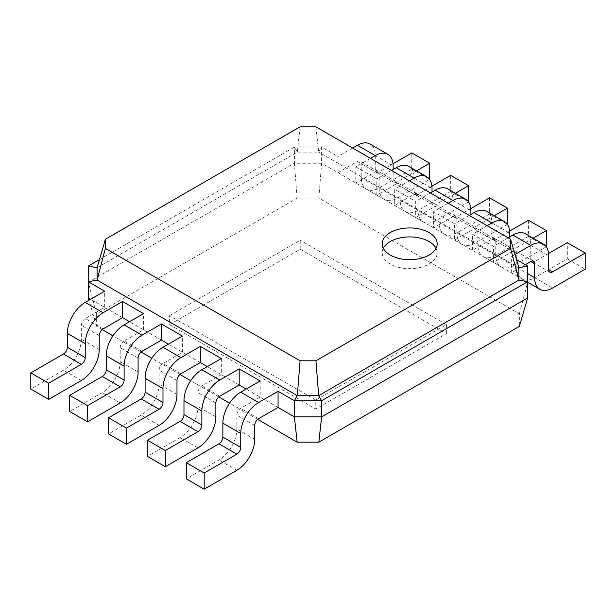 <?xml version="1.0" encoding="UTF-8"?>
<svg xmlns="http://www.w3.org/2000/svg" width="616" height="616" viewBox="0 0 616 616"><rect width="100%" height="100%" fill="white"/><g stroke="black" fill="none" stroke-linecap="round" stroke-linejoin="round"><path stroke-width="0.46" stroke-dasharray="3.08 2.31" d="M169.593 324.624L300.223 249.21L446.408 333.603L315.777 409.024L169.593 324.624L169.593 315.646L315.777 400.046L315.777 409.024M446.408 333.603L446.408 324.624L315.777 400.046M300.223 249.21L300.223 240.232L169.593 315.646M446.408 324.624L300.223 240.232M102.156 329.575L96.643 326.395L96.643 313.883L297.158 198.113L318.842 198.113L519.357 313.883L519.357 326.395M257.673 419.365L229.583 403.141M218.795 396.92L190.706 380.696M179.918 374.474L151.829 358.25M141.033 352.021L112.944 335.805M519.357 313.883L527.658 282.205L527.658 297.913M318.842 198.113L321.606 163.24L527.658 282.205L527.658 266.043M96.643 326.395L89.012 300.223M122.553 317.663L90.675 299.26M161.43 340.117L129.553 321.706M200.308 362.562L168.43 344.151M239.185 385.008L207.307 366.597M278.062 407.453L246.184 389.043M297.158 198.113L294.394 163.24L321.606 163.24L321.606 147.078L337.938 156.502L337.938 172.665L357.372 161.446A5.498 3.172 -60 0 1 360.121 161.169A5.498 3.172 -60 0 1 361.261 163.687L361.261 177.608A25.295 14.599 120 0 0 366.505 189.181A25.295 14.599 120 0 0 379.148 187.926L411.804 169.077L411.804 152.914M96.643 313.883L88.342 282.205L294.394 163.24L294.394 147.078L321.606 147.078L318.688 152.129L518.911 267.721M88.342 297.913L88.342 266.043M525.325 264.695L511.334 272.772L511.334 256.61L516.555 259.629M370.501 158.358L355.817 166.828L355.817 182.99L375.26 171.772A5.498 3.172 -60 0 1 378.008 171.494A5.498 3.172 -60 0 1 379.148 174.012L379.148 187.926A25.295 14.599 120 0 0 384.384 199.507A25.295 14.599 120 0 0 397.027 198.252L429.622 179.433M355.817 166.828L376.815 178.948L376.815 195.11L396.25 183.891L414.137 194.217L394.694 205.436L394.694 189.274L415.692 201.394L415.692 217.556L435.135 206.337L453.014 216.663L433.579 227.881L433.579 211.719L454.57 223.839L454.57 240.001L474.012 228.782L491.891 239.108L472.457 250.327L472.457 234.165L493.447 246.292L493.447 262.447L512.889 251.228A5.498 3.172 -60 0 1 515.638 250.958A5.498 3.172 -60 0 1 516.778 253.469L516.778 267.39A25.295 14.599 120 0 0 522.014 278.963A25.295 14.599 120 0 0 534.657 277.716L567.313 258.859L567.313 242.696M103.111 328.89L85.231 318.564L104.666 307.346L104.666 291.183M260.183 380.965L260.183 397.127L240.74 408.346A5.498 3.172 120 0 0 236.852 415.084L236.852 428.998A25.295 14.599 -60 0 1 218.973 459.975L186.309 478.832M141.988 351.336L124.109 341.01L143.543 329.791L143.543 313.629M221.306 358.52L221.306 374.682L201.863 385.901A5.498 3.172 120 0 0 197.975 392.638L197.975 406.552A25.295 14.599 -60 0 1 180.088 437.529L147.432 456.387M180.865 373.781L162.986 363.455L182.421 352.236L182.421 336.074M99.446 259.629L294.394 147.078L297.312 152.129L318.688 152.129L315.923 126.842M393.039 163.748L379.148 171.772A5.498 3.172 -60 0 1 376.399 172.041A5.498 3.172 -60 0 1 375.26 169.523L375.26 155.609A25.295 14.599 120 0 0 370.024 144.029M352.614 148.032L337.938 156.502M515.045 254.47L511.334 256.61M416.493 170.855L397.027 182.097A5.498 3.172 -60 0 1 394.278 182.367A5.498 3.172 -60 0 1 393.147 179.849L393.147 169.523M548.548 253.53L534.657 261.554A5.498 3.172 -60 0 1 531.908 261.823A5.498 3.172 -60 0 1 530.769 259.305L530.769 245.391A25.295 14.599 120 0 0 525.533 233.81M508.131 237.815L493.447 246.292M396.25 183.891A5.498 3.172 -60 0 1 398.999 183.614A5.498 3.172 -60 0 1 400.138 186.132L400.138 200.054A25.295 14.599 120 0 0 405.382 211.627A25.295 14.599 120 0 0 418.025 210.379L450.681 191.522L450.681 175.36M431.916 186.194L418.025 194.217A5.498 3.172 -60 0 1 415.276 194.487A5.498 3.172 -60 0 1 414.137 191.969L414.137 178.055A25.295 14.599 120 0 0 408.901 166.474M391.491 170.478L376.815 178.948M491.891 239.108A5.498 3.172 -60 0 1 494.64 238.831A5.498 3.172 -60 0 1 495.78 241.349L495.78 255.27A25.295 14.599 120 0 0 501.016 266.844A25.295 14.599 120 0 0 513.667 265.596L546.261 246.777M533.125 238.2L513.667 249.434A5.498 3.172 -60 0 1 510.918 249.703A5.498 3.172 -60 0 1 509.778 247.185L509.778 236.86M487.133 225.695L472.457 234.165M414.137 194.217A5.498 3.172 -60 0 1 416.886 193.94A5.498 3.172 -60 0 1 418.025 196.458L418.025 210.379A25.295 14.599 120 0 0 423.261 221.953A25.295 14.599 120 0 0 435.912 220.697L468.507 201.886M455.37 193.301L435.912 204.543A5.498 3.172 -60 0 1 433.156 204.812A5.498 3.172 -60 0 1 432.024 202.294L432.024 191.969M409.378 180.804L394.694 189.274M474.012 228.782A5.498 3.172 -60 0 1 476.761 228.505A5.498 3.172 -60 0 1 477.9 231.023L477.9 244.945A25.295 14.599 120 0 0 483.137 256.518A25.295 14.599 120 0 0 495.78 255.27L528.436 236.413L528.436 220.251M509.671 231.085L495.78 239.108A5.498 3.172 -60 0 1 493.031 239.378A5.498 3.172 -60 0 1 491.891 236.86L491.891 222.946A25.295 14.599 120 0 0 486.655 211.365M469.253 215.369L454.57 223.839M435.135 206.337A5.498 3.172 -60 0 1 437.884 206.06A5.498 3.172 -60 0 1 439.015 208.578L439.015 222.499A25.295 14.599 120 0 0 444.259 234.072A25.295 14.599 120 0 0 456.903 232.825L489.558 213.968L489.558 197.805M470.793 208.639L456.903 216.663A5.498 3.172 -60 0 1 454.154 216.932A5.498 3.172 -60 0 1 453.014 214.414L453.014 200.5A25.295 14.599 120 0 0 447.778 188.919M430.368 192.924L415.692 201.394M453.014 216.663A5.498 3.172 -60 0 1 455.763 216.385A5.498 3.172 -60 0 1 456.903 218.903L456.903 232.825A25.295 14.599 120 0 0 462.139 244.398A25.295 14.599 120 0 0 474.79 243.151L507.384 224.332M494.248 215.754L474.79 226.988A5.498 3.172 -60 0 1 472.041 227.258A5.498 3.172 -60 0 1 470.901 224.74L470.901 214.414M448.255 203.249L433.579 211.719M85.231 318.564A5.498 3.172 120 0 0 81.343 325.302L81.343 339.216A25.295 14.599 -60 0 1 63.456 370.193L30.8 389.043M124.109 341.01A5.498 3.172 120 0 0 120.22 347.747L120.22 361.661A25.295 14.599 -60 0 1 102.333 392.638L69.677 411.496M162.986 363.455A5.498 3.172 120 0 0 159.097 370.193L159.097 384.107A25.295 14.599 -60 0 1 141.21 415.084L108.555 433.941M97.089 267.721L297.312 152.129L300.077 126.842M411.804 169.077L429.691 179.402M567.313 258.859L585.2 269.184M450.681 191.522L468.568 201.848M528.436 236.413L546.323 246.739M489.558 213.968L507.445 224.293M383.306 248.31A27.489 15.87 0 0 0 382.182 252.799A27.489 15.87 0 0 0 409.671 268.668A27.489 15.87 0 0 0 437.16 252.799A27.489 15.87 0 0 0 436.043 248.31M357.372 161.446L375.26 171.772M512.889 251.228L516.778 253.469M258.628 418.672L240.74 408.346M219.75 396.227L201.863 385.901M361.261 163.687L379.148 174.012M400.138 186.132L418.025 196.458M477.9 231.023L495.78 241.349M439.015 208.578L456.903 218.903M254.739 425.41L236.852 415.084M99.222 335.628L81.343 325.302M215.862 402.964L197.975 392.638M138.1 358.073L120.22 347.747M176.984 380.519L159.097 370.193M375.26 155.609L393.147 165.935M375.26 169.523L393.147 179.849M379.148 171.772L397.027 182.097M361.261 177.608L397.027 198.252M530.769 245.391L548.656 255.717M530.769 259.305L534.657 261.554M534.657 277.716L552.544 288.042M516.778 267.39L527.658 273.673M414.137 178.055L432.024 188.381M414.137 191.969L432.024 202.294M418.025 194.217L435.912 204.543M400.138 200.054L435.912 220.697M491.891 222.946L509.778 233.272M491.891 236.86L509.778 247.185M495.78 239.108L513.667 249.434M477.9 244.945L513.667 265.596M453.014 200.5L470.901 210.826M453.014 214.414L470.901 224.74M456.903 216.663L474.79 226.988M439.015 222.499L474.79 243.151M236.852 470.301L218.973 459.975M254.739 439.323L236.852 428.998M81.343 380.519L63.456 370.193M99.222 349.541L81.343 339.216M197.975 447.855L180.088 437.529M215.862 416.878L197.975 406.552M120.22 402.964L102.333 392.638M138.1 371.987L120.22 361.661M159.097 425.41L141.21 415.084M176.984 394.433L159.097 384.107M378.008 171.494L360.121 161.169M533.518 261.276L515.638 250.958M416.886 193.94L398.999 183.614M494.64 238.831L476.761 228.505M455.763 216.385L437.884 206.06M394.278 182.367L376.399 172.041M384.384 199.507L366.505 189.181M549.795 272.149L531.908 261.823M527.658 282.228L522.014 278.963M433.156 204.812L415.276 194.487M423.261 221.953L405.382 211.627M510.918 249.703L493.031 239.378M501.016 266.844L483.137 256.518M472.041 227.258L454.154 216.932M462.139 244.398L444.259 234.072M382.182 243.82L382.182 252.799M437.16 243.82L437.16 252.799"/><path stroke-width="0.92" d="M318.842 442.165L321.606 416.878L527.658 297.913L519.357 326.395L318.842 442.165L297.158 442.165L257.673 419.365M229.583 403.141L218.795 396.92M190.706 380.696L179.918 374.474M151.829 358.25L141.033 352.021M112.944 335.805L102.156 329.575M297.158 442.165L294.394 416.878L278.062 407.453L278.062 391.291L294.394 400.716L297.312 395.665L97.089 280.072L97.089 267.721L105.39 239.247L300.077 126.842L315.923 126.842L510.61 239.247L510.61 248.394L315.923 360.791L300.077 360.791L105.39 248.394L105.39 239.247M527.658 297.913L527.658 281.751L321.606 400.716L321.606 416.878L294.394 416.878L294.394 400.716L321.606 400.716L318.688 395.665L297.312 395.665L300.077 360.791M89.012 300.223L88.342 297.913L88.342 266.043L99.446 259.629M90.675 299.26L88.342 297.913M129.553 321.706L122.553 317.663L103.111 328.89A5.498 3.172 120 0 0 99.222 335.628L99.222 349.541A25.295 14.599 -60 0 1 81.343 380.519L48.687 399.368L48.687 383.214L81.343 364.356A5.498 3.172 120 0 0 85.231 357.619L85.231 343.705A25.295 14.599 -60 0 1 103.111 312.728L122.553 301.509L122.553 317.663M168.43 344.151L161.43 340.117L141.988 351.336A5.498 3.172 120 0 0 138.1 358.073L138.1 371.987A25.295 14.599 -60 0 1 120.22 402.964L87.564 421.814L87.564 405.659L120.22 386.802A5.498 3.172 120 0 0 124.109 380.064L124.109 366.15A25.295 14.599 -60 0 1 141.988 335.173L161.43 323.954L161.43 340.117M207.307 366.597L200.308 362.562L200.308 346.4L221.306 358.52L201.863 369.739A25.295 14.599 -60 0 0 183.976 400.716L183.976 414.637A5.498 3.172 120 0 1 180.088 421.367L147.432 440.224L147.432 456.387L165.319 466.712L165.319 450.55L197.975 431.693A5.498 3.172 120 0 0 201.863 424.963L201.863 411.041A25.295 14.599 -60 0 1 219.75 380.064L239.185 368.845L239.185 385.008L219.75 396.227A5.498 3.172 120 0 0 215.862 402.964L215.862 416.878A25.295 14.599 -60 0 1 197.975 447.855L165.319 466.712M246.184 389.043L239.185 385.008M516.555 259.629L527.658 266.043L527.658 281.751L518.911 280.072L318.688 395.665L315.923 360.791M525.325 264.695L530.769 261.554A5.498 3.172 -60 0 1 533.518 261.276A5.498 3.172 -60 0 1 534.657 263.794L534.657 277.716A25.295 14.599 120 0 0 539.893 289.289A25.295 14.599 120 0 0 552.544 288.042L585.2 269.184L585.2 253.022L552.544 271.879A5.498 3.172 -60 0 1 549.795 272.149A5.498 3.172 -60 0 1 548.656 269.631L548.656 255.717A25.295 14.599 120 0 0 543.42 244.136A25.295 14.599 120 0 0 530.769 245.391L515.045 254.47M48.687 399.368L30.8 389.043L30.8 372.888L63.456 354.031A5.498 3.172 120 0 0 67.344 347.293L67.344 333.379A25.295 14.599 -60 0 1 85.231 302.402L104.666 291.183L88.342 281.751L97.089 280.072L105.39 248.394M278.062 407.453L258.628 418.672A5.498 3.172 120 0 0 254.739 425.41L254.739 439.323A25.295 14.599 -60 0 1 236.852 470.301L204.196 489.158L204.196 472.996L236.852 454.138A5.498 3.172 120 0 0 240.74 447.409L240.74 433.487A25.295 14.599 -60 0 1 258.628 402.51L278.062 391.291M204.196 489.158L186.309 478.832L186.309 462.67L218.973 443.813A5.498 3.172 120 0 0 222.853 437.083L222.853 423.161A25.295 14.599 -60 0 1 240.74 392.184L260.183 380.965L239.185 368.845M87.564 421.814L69.677 411.496L69.677 395.333L102.333 376.476A5.498 3.172 120 0 0 106.221 369.739L106.221 355.825A25.295 14.599 -60 0 1 124.109 324.848L143.543 313.629L122.553 301.509M200.308 362.562L180.865 373.781A5.498 3.172 120 0 0 176.984 380.519L176.984 394.433A25.295 14.599 -60 0 1 159.097 425.41L126.442 444.267L108.555 433.941L108.555 417.779L141.21 398.922A5.498 3.172 120 0 0 145.099 392.192L145.099 378.27A25.295 14.599 -60 0 1 162.986 347.293L182.421 336.074L161.43 323.954M527.658 266.043L518.911 267.721L518.911 280.072L510.61 248.394M429.622 179.433L429.691 163.24L411.804 152.914L393.039 163.748M393.147 169.523L393.147 165.935A25.295 14.599 120 0 0 387.903 154.354L370.024 144.029A25.295 14.599 120 0 0 357.372 145.284L352.614 148.032M429.691 163.24L416.493 170.855M387.903 154.354A25.295 14.599 120 0 0 375.26 155.609L370.501 158.358M585.2 253.022L567.313 242.696L548.548 253.53M543.42 244.136L525.533 233.81A25.295 14.599 120 0 0 512.889 235.066L508.131 237.815M468.507 201.886L468.568 185.686L450.681 175.36L431.916 186.194M432.024 191.969L432.024 188.381A25.295 14.599 120 0 0 426.78 176.8L408.901 166.474A25.295 14.599 120 0 0 396.25 167.729L391.491 170.478M546.261 246.777L546.323 230.577L533.125 238.2M509.778 236.86L509.778 233.272A25.295 14.599 120 0 0 504.535 221.691A25.295 14.599 120 0 0 491.891 222.946L487.133 225.695M468.568 185.686L455.37 193.301M426.78 176.8A25.295 14.599 120 0 0 414.137 178.055L409.378 180.804M546.323 230.577L528.436 220.251L509.671 231.085M504.535 221.691L486.655 211.365A25.295 14.599 120 0 0 474.012 212.62L469.253 215.369M507.384 224.332L507.445 208.131L489.558 197.805L470.793 208.639M470.901 214.414L470.901 210.826A25.295 14.599 120 0 0 465.658 199.245L447.778 188.919A25.295 14.599 120 0 0 435.135 190.175L430.368 192.924M507.445 208.131L494.248 215.754M465.658 199.245A25.295 14.599 120 0 0 453.014 200.5L448.255 203.249M126.442 444.267L126.442 428.105L159.097 409.247A5.498 3.172 120 0 0 162.986 402.51L162.986 388.596A25.295 14.599 -60 0 1 180.865 357.619L200.308 346.4M88.342 266.043L97.089 267.721M518.911 267.721L510.61 239.247M204.196 472.996L186.309 462.67M48.687 383.214L30.8 372.888M165.319 450.55L147.432 440.224M87.564 405.659L69.677 395.333M126.442 428.105L108.555 417.779M390.236 232.594A27.489 15.87 0 0 0 382.182 243.82A27.489 15.87 0 0 0 409.671 259.69A27.489 15.87 0 0 0 437.16 243.82A27.489 15.87 0 0 0 420.197 229.152A27.489 15.87 0 0 0 390.236 232.594M436.043 248.31A27.489 15.87 0 0 0 390.236 241.572A27.489 15.87 0 0 0 383.306 248.31M530.769 261.554L534.657 263.794M357.372 145.284L375.26 155.609M512.889 235.066L530.769 245.391M548.656 269.631L552.544 271.879M527.658 273.673L534.657 277.716M396.25 167.729L414.137 178.055M474.012 212.62L491.891 222.946M435.135 190.175L453.014 200.5M258.628 402.51L240.74 392.184M240.74 433.487L222.853 423.161M240.74 447.409L222.853 437.083M236.852 454.138L218.973 443.813M103.111 312.728L85.231 302.402M85.231 343.705L67.344 333.379M85.231 357.619L67.344 347.293M81.343 364.356L63.456 354.031M219.75 380.064L201.863 369.739M201.863 411.041L183.976 400.716M201.863 424.963L183.976 414.637M197.975 431.693L180.088 421.367M141.988 335.173L124.109 324.848M124.109 366.15L106.221 355.825M124.109 380.064L106.221 369.739M120.22 386.802L102.333 376.476M180.865 357.619L162.986 347.293M162.986 388.596L145.099 378.27M162.986 402.51L145.099 392.192M159.097 409.247L141.21 398.922M539.893 289.289L527.658 282.228"/></g></svg>
